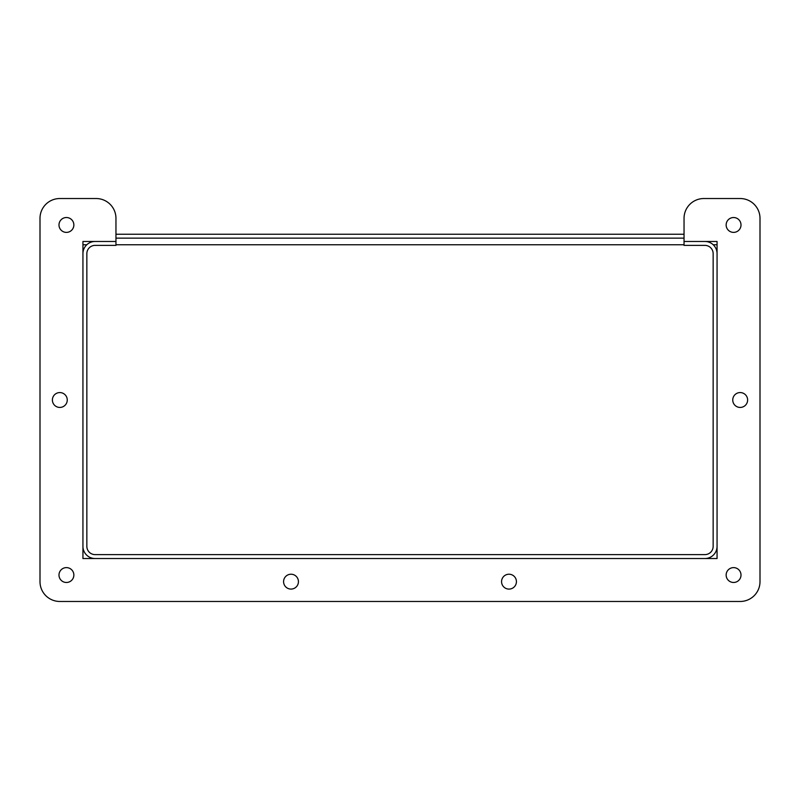 <?xml version="1.0" encoding="UTF-8"?>
<svg xmlns="http://www.w3.org/2000/svg" width="800" height="800" viewBox="0 0 800 800"><rect width="100%" height="100%" fill="white"/><g stroke="black" fill="none" stroke-linecap="round" stroke-linejoin="round"><path stroke-width="1.2" d="M717.06 253.64A12.17 12.17 0 0 0 704.9 241.47L684.04 241.47L717.06 241.47L717.06 558.53L82.94 558.53L82.94 241.47L115.96 241.47L95.1 241.47A12.17 12.17 0 0 0 82.94 253.64L82.94 546.36A12.17 12.17 0 0 0 95.1 558.53L704.9 558.53A12.17 12.17 0 0 0 717.06 546.36L717.06 244.76L713.22 244.76M684.04 245.38L704.9 245.38A8.26 8.26 0 0 1 713.15 253.64L713.15 546.36A8.26 8.26 0 0 1 704.9 554.62L95.1 554.62A8.26 8.26 0 0 1 86.85 546.36L86.85 253.64A8.26 8.26 0 0 1 95.1 245.38L115.96 245.38L115.96 218.35A19.82 19.82 0 0 0 96.15 198.53L59.82 198.53A19.82 19.82 0 0 0 40 218.35L40 581.65A19.82 19.82 0 0 0 59.82 601.47L740.18 601.47A19.82 19.82 0 0 0 760 581.65L760 218.35A19.82 19.82 0 0 0 740.18 198.53L703.85 198.53A19.82 19.82 0 0 0 684.04 218.35L684.04 245.38M501.56 581.65A7.43 7.43 0 0 1 512.71 575.22A7.43 7.43 0 0 1 512.71 588.09A7.43 7.43 0 0 1 501.56 581.65M732.75 400A7.43 7.43 0 0 1 743.9 393.56A7.43 7.43 0 0 1 743.9 406.44A7.43 7.43 0 0 1 732.75 400M52.39 400A7.43 7.43 0 0 1 63.53 393.56A7.43 7.43 0 0 1 63.53 406.44A7.43 7.43 0 0 1 52.39 400M283.58 581.65A7.43 7.43 0 0 1 294.72 575.22A7.43 7.43 0 0 1 294.72 588.09A7.43 7.43 0 0 1 283.58 581.65M726.15 224.95A7.43 7.43 0 0 1 737.29 218.52A7.43 7.43 0 0 1 737.29 231.39A7.43 7.43 0 0 1 726.15 224.95M726.15 575.05A7.43 7.43 0 0 1 737.29 568.61A7.43 7.43 0 0 1 737.29 581.48A7.43 7.43 0 0 1 726.15 575.05M58.99 575.05A7.43 7.43 0 0 1 70.14 568.61A7.43 7.43 0 0 1 70.14 581.48A7.43 7.43 0 0 1 58.99 575.05M58.99 224.95A7.43 7.43 0 0 1 70.14 218.52A7.43 7.43 0 0 1 70.14 231.39A7.43 7.43 0 0 1 58.99 224.95M95.1 558.53L82.94 558.53L82.94 546.36M684.04 234.24L115.96 234.24L115.96 218.35M96.15 198.53L59.82 198.53M40 218.35L40 581.65M59.82 601.47L740.18 601.47M760 581.65L760 218.35M740.18 198.53L703.85 198.53M717.06 546.36L717.06 558.53L704.9 558.53M115.96 238.15L684.04 238.15L115.96 238.15M82.94 253.64L82.94 244.76L86.78 244.76M115.96 244.76L684.04 244.76"/></g></svg>
